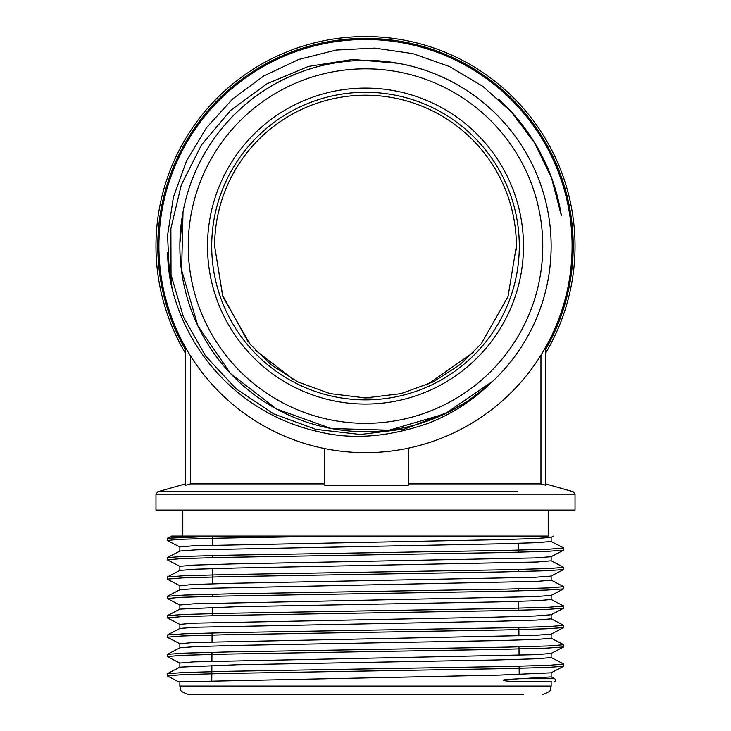 <?xml version="1.0" encoding="UTF-8"?>
<svg xmlns="http://www.w3.org/2000/svg" width="731" height="731" viewBox="0 0 731 731"><rect width="100%" height="100%" fill="white"/><g stroke="black" fill="none" stroke-linecap="round" stroke-linejoin="round"><path stroke-width="1.1" d="M523.478 694.45L188.242 694.45C182.494 692.385 179.908 690.64 180.475 689.214L179.863 686.071L551.137 686.071L550.525 689.214C551.092 690.64 548.506 692.385 542.758 694.45M408.245 483.885L540.949 483.885L545.692 485.21L545.692 347.124M324.436 483.885L190.453 483.885L190.453 355.787M540.949 355.147L540.949 483.885M408.245 448.194L408.245 485.32L324.436 485.21L324.436 448.542M190.453 483.885L185.309 485.32L185.309 347.124M169.181 273.348L170.606 282.157L168.651 269.264L167.399 252.551L169.967 278.548M169.939 278.365L170.807 283.153M167.536 254.58L170.725 282.76M167.399 252.597L172.123 288.681M167.737 257.093L171.045 284.185M167.701 256.654L168.13 264.293M167.408 252.789L172.105 288.617M498.551 99.151A198.211 198.211 0 0 1 561.326 215.453L551.494 177.807L534.608 142.938L511.435 112.035L482.762 86.276L449.483 66.548L413.052 53.655L374.784 48.091L336.15 50.046L298.659 59.476L263.653 76.024L232.604 99.014L206.48 127.733L186.56 160.82L173.393 197.26L167.573 235.464L169.354 274.098M171.419 285.803L169.126 273.001L171.045 280.265L170.89 228.529L181.315 184.906L201.528 144.884L230.576 110.436L266.952 83.763L308.381 66.439L352.744 59.458L397.71 63.25M169.619 276.336L169.126 273.001M167.39 673.69L184.395 672.493L228.556 671.296L506.665 666.498L548.917 665.301L563.702 664.104L563.711 666.206M179.945 647.794L167.381 654.336L184.422 653.139L228.547 651.933L506.629 647.145L548.807 645.948L563.692 644.751L563.711 646.853M551.092 618.855L537.139 620.062L497.802 621.249L196.045 627.235L179.954 628.432L167.381 634.983L184.431 633.786L228.629 632.589L506.647 627.792L548.89 626.595L563.711 625.398L563.711 627.5M179.945 609.087L167.39 615.621L184.404 614.442L228.474 613.245L506.638 608.448L548.908 607.242L563.702 606.045L563.711 608.146M551.137 576.037L551.137 580.158L537.248 581.355L196.2 588.537L179.972 589.725L167.381 596.277L184.413 595.08L228.556 593.883L506.757 589.095L548.917 587.898L563.583 586.701M179.945 570.381L167.372 576.933L184.422 575.736L228.556 574.539L506.647 569.741L548.707 568.544L563.702 567.347L563.711 569.44M167.381 557.579L184.386 556.382L228.501 555.185L506.729 550.388L548.88 549.191L563.583 547.994M548.204 510.074L548.204 536.051L171.593 536.051L167.381 538.226L218.578 536.051L334.88 536.051L214.823 538.235L179.552 539.323L167.298 540.419L167.289 538.318M563.574 550.178L546.596 551.375L502.526 552.572L224.189 557.378L182.065 558.575L167.49 559.763M179.908 585.659L193.733 584.462L233.28 583.265L534.964 577.28L551.037 576.083L563.61 569.54L546.596 570.728L502.562 571.925L224.353 576.722L182.101 577.919L167.289 579.116L167.289 577.024M563.555 588.884L546.587 590.081L502.499 591.278L224.307 596.076L182.101 597.273L167.289 598.47L167.289 596.368M563.564 608.238L546.614 609.435L502.59 610.632L224.307 615.429L182.092 616.626L167.298 617.823L167.289 615.73M179.863 647.83L179.863 643.709L193.742 642.512L534.973 635.34L551.046 634.142L563.628 627.591L546.578 628.788L502.471 629.985L224.335 634.782L182.11 635.979L167.289 637.176L167.289 635.075M179.863 667.229L179.863 663.063L193.733 661.866L534.973 654.693L551.046 653.487L563.61 646.953L546.614 648.141L502.562 649.338L224.289 654.126L182.101 655.323L167.335 656.529M179.863 686.071L179.863 681.877L182.677 681.877L178.757 681.877L499.428 675.106L551.046 672.84L563.619 666.297L546.624 667.485L502.453 668.682L224.545 673.479L182.238 674.676L167.426 675.873M545.692 483.885L573.195 491.753L575.023 494.165L575.023 510.074L155.977 510.074L155.977 494.165L157.805 491.753L517.977 491.753M365.5 452.663A206.59 206.59 0 0 1 186.588 142.773A206.59 206.59 0 0 1 544.412 142.773A206.59 206.59 0 0 1 365.5 452.663M214.64 246.073A150.86 150.86 0 0 1 365.5 95.213A150.86 150.86 0 0 1 516.36 246.073L508.018 296.539L481.208 343.862L460.082 364.614L433.245 381.865L400.972 393.644L365.5 397.929L329.983 393.607L297.745 381.856L271.055 364.723L249.847 343.935L222.882 296.768L214.64 246.073L222.571 295.324L248.019 341.715M364.084 397.92L371.686 397.801M426.657 384.972L473.615 352.287M516.333 249.938L516.36 246.073M255.283 350.085L293.752 379.782M185.309 352.991A209.523 209.523 0 0 1 365.5 36.55A209.523 209.523 0 0 1 545.692 352.991A209.523 209.523 0 0 0 365.5 36.55A209.523 209.523 0 0 0 185.309 352.991M536.426 536.051L334.88 536.051M550.955 537.376L534.909 538.583L493.398 539.78L193.724 545.755L179.863 546.952L179.863 551.073M563.583 550.205L551.046 556.73L534.9 557.927L233.134 563.912L193.697 565.109L179.99 566.306M563.574 588.912L551.046 595.436L534.873 596.633L193.724 603.815L179.872 605.012L179.863 609.179M550.863 614.78L535.01 615.986L493.644 617.174L193.715 623.168L179.881 624.365L179.863 628.477M551.137 686.071L551.137 681.877L551.667 681.877L511.526 681.319C509.525 681.329 499.246 680.607 505.487 679.556L520.28 678.715L554.701 678.715L520.28 678.715L551.073 676.906M180.018 667.138L237.429 664.744L497.665 659.956L537.276 658.75L551.064 657.562M179.99 647.785L196.118 646.597L237.356 645.391L497.829 640.603L537.294 639.406L551.092 638.209M180.018 609.078L237.548 606.684L497.701 601.905L537.303 600.699L550.991 599.511M180.118 570.381L196.036 569.184L237.411 567.987L537.212 562.002L551.119 560.796L551.137 556.684M167.372 557.579L179.945 551.037L196.018 549.831L497.729 543.846L537.276 542.649L550.964 541.452M170.625 273.485L183.362 316.843L205.53 355.924L236.122 388.828L273.613 413.847L315.902 429.353L360.438 434.497L404.947 428.933L450.132 411.297L468.014 400.835L488.409 385.2M170.579 282.111C176.335 308.509 187.026 332.742 202.651 354.791C213.013 369.319 225.121 382.185 238.991 393.415C262.191 412.037 288.279 424.702 317.263 431.4C351.026 440.071 388.106 437.339 428.494 423.203C451.813 414.011 472.491 400.707 490.528 383.291L478.695 393.205M179.89 243.131L182.969 212.2A185.637 185.637 0 0 1 551.137 246.073A185.637 185.637 0 0 1 348.495 430.925A185.637 185.637 0 0 1 182.978 212.2A185.637 185.637 0 0 1 551.137 246.073A185.637 185.637 0 0 1 348.495 430.925A185.637 185.637 0 0 1 182.978 212.2M183.015 212.209L181.626 270.178L197.854 325.798L230.621 373.614L276.528 408.985L331.125 428.503L389.148 430.203L444.887 413.883L492.767 381.216M542.758 246.073A177.258 177.258 0 0 0 276.875 92.563A177.258 177.258 0 0 0 276.875 399.583A177.258 177.258 0 0 0 542.758 246.073M523.478 246.073A157.978 157.978 0 0 1 286.506 382.889A157.978 157.978 0 0 1 286.506 109.257A157.978 157.978 0 0 1 523.478 246.073M213.023 491.753L157.805 491.753L185.309 483.885M545.692 349.372A207.695 207.695 0 0 0 418.945 45.368A207.695 207.695 0 0 0 185.309 349.372M575.023 494.165L155.977 494.165M211.707 246.073A153.793 153.793 0 0 0 365.5 399.866A153.793 153.793 0 0 0 519.293 246.073A153.793 153.793 0 0 0 365.5 92.28A153.793 153.793 0 0 0 211.707 246.073M167.289 557.671L167.289 559.763M167.289 654.428L167.289 656.529M167.289 673.781L167.289 675.873M563.711 547.994L563.711 550.087M563.711 586.701L563.711 588.793M212.73 536.188L212.666 545.098M212.602 555.551L212.584 557.643M212.511 568.627L212.41 583.804M212.346 594.257L212.328 596.35M212.255 607.333L212.2 615.712M212.091 632.973L212.027 641.873M211.963 652.317L211.899 661.226M211.871 665.402L211.771 680.579M518.316 543.307L518.38 552.216M518.489 569.467L518.507 571.56M518.617 588.82L518.635 590.913M518.699 601.348L518.763 610.257M518.873 627.518L518.928 635.879M519.001 646.853L519.056 655.232M519.129 666.206L519.184 674.576M182.796 536.051L182.796 510.074M553.595 536.051L551.046 537.386M179.954 547.062L167.381 540.511M179.954 566.406L167.536 559.937M179.954 585.759L167.381 579.208M179.954 605.113L167.381 598.561M551.046 614.789L563.574 608.265M179.945 624.457L167.381 617.914M179.945 643.81L167.381 637.268M179.945 663.163L167.436 656.648M178.748 681.895L167.463 676.011M167.381 673.68L179.945 667.138M563.61 664.004L551.055 657.461M563.61 644.651L551.055 638.117M563.619 625.307L551.055 618.764M563.619 605.953L551.055 599.411M563.51 586.545L551.055 580.058M563.619 567.256L551.055 560.704M563.537 547.857L551.055 541.36M553.924 681.877C555.679 681.191 555.935 680.132 554.701 678.715L551.055 676.815M551.137 672.748L551.137 676.906M551.137 653.441L551.137 657.562M551.137 634.088L551.137 638.209M551.137 614.689L551.137 618.855M551.137 595.39L551.137 599.511M179.863 585.659L179.863 589.78M179.863 566.306L179.863 570.427M551.137 537.331L551.137 541.452"/></g></svg>
